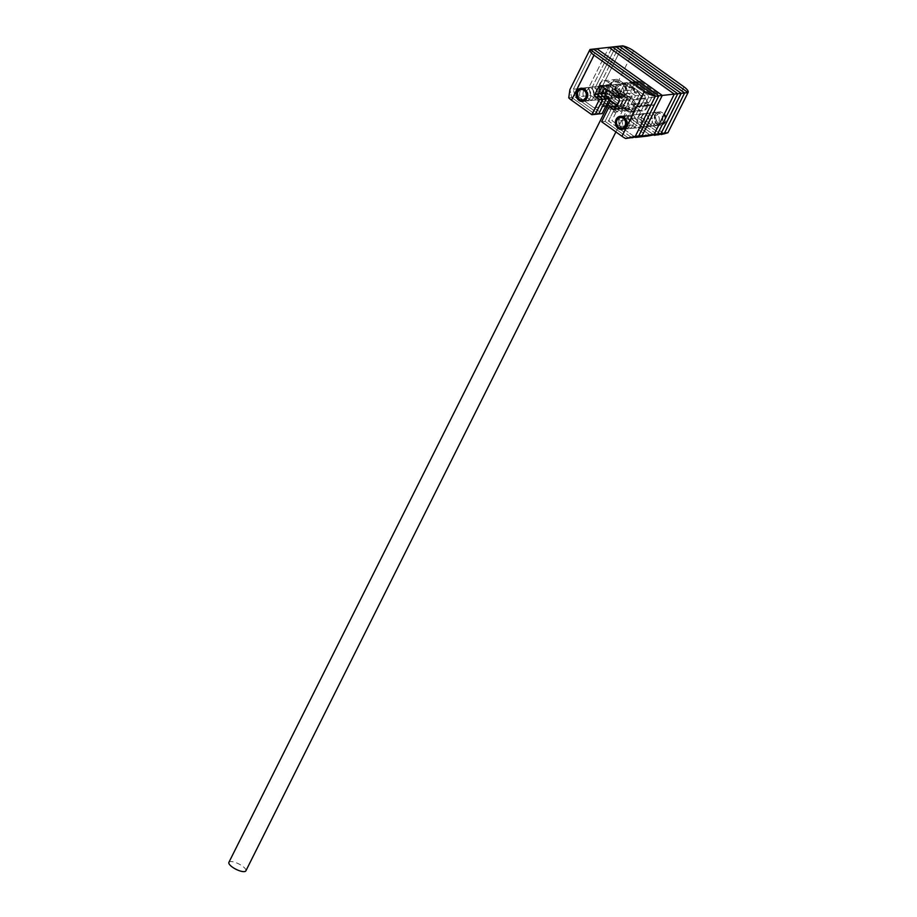 <?xml version="1.0" encoding="UTF-8"?>
<svg xmlns="http://www.w3.org/2000/svg" width="917" height="917" viewBox="0 0 917 917"><rect width="100%" height="100%" fill="white"/><g stroke="black" fill="none" stroke-linecap="round" stroke-linejoin="round"><path stroke-width="0.69" stroke-dasharray="4.58 3.44" d="M638.484 116.883A6.637 5.64 -96.3 0 0 638.691 123.875A6.637 5.64 -96.3 0 0 644.124 126.993A6.637 5.64 -96.3 0 0 648.296 123.898A6.637 5.64 -96.3 0 0 648.09 116.906A6.637 5.64 -96.3 0 0 642.657 113.788A6.637 5.64 -96.3 0 0 638.484 116.883A6.637 5.64 -96.3 0 0 638.691 123.875A6.637 5.64 -96.3 0 0 644.124 126.993A6.637 5.64 -96.3 0 0 648.296 123.898A6.637 5.64 -96.3 0 0 648.09 116.906A6.637 5.64 -96.3 0 0 642.657 113.788A6.637 5.64 -96.3 0 0 638.484 116.883M636.238 125.228A6.637 5.64 83.7 0 1 632.065 128.323A6.637 5.64 83.7 0 1 626.632 125.216A6.637 5.64 83.7 0 1 626.426 118.224A6.637 5.64 83.7 0 1 630.609 115.129A6.637 5.64 83.7 0 1 636.031 118.247A6.637 5.64 83.7 0 1 636.238 125.228A6.637 5.64 -96.3 0 0 636.031 118.247A6.637 5.64 -96.3 0 0 630.609 115.129A6.637 5.64 -96.3 0 0 626.426 118.224A6.637 5.64 -96.3 0 0 626.632 125.216A6.637 5.64 -96.3 0 0 632.065 128.323A6.637 5.64 -96.3 0 0 636.238 125.228M609.06 95.861A6.637 5.64 83.7 0 1 604.888 98.956A6.637 5.64 83.7 0 1 599.454 95.838A6.637 5.64 83.7 0 1 599.248 88.846A6.637 5.64 83.7 0 1 603.42 85.751A6.637 5.64 83.7 0 1 608.854 88.869A6.637 5.64 83.7 0 1 609.06 95.861A6.637 5.64 -96.3 0 0 608.854 88.869A6.637 5.64 -96.3 0 0 603.42 85.751A6.637 5.64 -96.3 0 0 599.248 88.846A6.637 5.64 -96.3 0 0 599.454 95.838A6.637 5.64 -96.3 0 0 604.888 98.956A6.637 5.64 -96.3 0 0 609.06 95.861M587.189 90.187A6.637 5.64 -96.3 0 0 587.396 97.168A6.637 5.64 -96.3 0 0 592.829 100.285A6.637 5.64 -96.3 0 0 597.001 97.191A6.637 5.64 -96.3 0 0 596.795 90.198A6.637 5.64 -96.3 0 0 591.362 87.092A6.637 5.64 -96.3 0 0 587.189 90.187A6.637 5.64 -96.3 0 0 587.396 97.168A6.637 5.64 -96.3 0 0 592.829 100.285A6.637 5.64 -96.3 0 0 597.001 97.191A6.637 5.64 -96.3 0 0 596.795 90.198A6.637 5.64 -96.3 0 0 591.362 87.092A6.637 5.64 -96.3 0 0 587.189 90.187M600.933 92.227A6.637 5.64 -96.3 0 1 599.695 83.837A6.637 5.64 -96.3 0 1 603.867 80.742A6.637 5.64 -96.3 0 1 607.421 81.716L619.468 80.375A6.637 5.64 -96.3 0 0 615.926 79.401A6.637 5.64 -96.3 0 0 611.754 82.496A6.637 5.64 -96.3 0 0 612.992 90.898L616.579 93.465A1.33 1.123 83.7 0 1 617.003 95.288L604.945 96.629A1.33 1.123 -96.3 0 0 604.532 94.806L600.933 92.227L605.977 91.666M606.894 89.843L609.094 85.464A2.212 1.88 83.7 0 1 611.662 84.754L628.672 96.904A2.212 1.88 83.7 0 1 629.36 99.942L625.612 107.449A2.212 1.88 83.7 0 1 623.033 108.16L619.433 105.581L611.926 120.585L635.47 137.412L620.098 126.431L618.803 120.757L630.862 119.416A4.425 3.76 83.7 0 1 631.228 116.081L635.149 108.263A1.33 1.123 83.7 0 1 636.696 107.839L624.637 109.169A1.33 1.123 -96.3 0 0 623.09 109.593L635.149 108.263M589.883 49.701L569.904 89.602L573.331 89.224L593.425 49.082L573.331 89.224L576.759 88.846L578.57 96.755L590.628 95.414L588.817 87.505L576.759 88.846L596.864 48.704L576.759 88.846L578.57 96.755L593.941 107.736L598.744 106.418A4.425 3.76 -96.3 0 0 601.025 104.446L604.945 96.629M607.421 81.716L632.925 99.942A6.637 5.64 83.7 0 1 635.653 107.094A6.637 5.64 83.7 0 1 630.839 112.172A6.637 5.64 83.7 0 1 628.237 111.736L624.637 109.169M631.228 116.081L619.17 117.422L623.09 109.593M619.17 117.422A4.425 3.76 -96.3 0 0 618.803 120.757M607.065 107.163L614.172 112.241L621.68 97.236L618.092 94.669A2.212 1.88 83.7 0 1 617.393 91.631L621.153 84.123A2.212 1.88 83.7 0 1 623.72 83.413L640.731 95.563A2.212 1.88 83.7 0 1 641.419 98.612L637.67 106.108A2.212 1.88 83.7 0 1 635.091 106.819L631.492 104.251L623.984 119.256L647.528 136.083L632.157 125.09L630.862 119.416M619.468 80.375L644.972 98.6A6.637 5.64 83.7 0 1 647.711 105.753A6.637 5.64 83.7 0 1 642.886 110.831A6.637 5.64 83.7 0 1 640.284 110.407L636.696 107.839M608.854 103.587L613.083 103.117L617.003 95.288M613.083 103.117A4.425 3.76 83.7 0 1 610.802 105.088L607.948 105.398M607.673 105.936L610.802 105.088M614.172 112.241L617.599 111.863L594.056 95.036L597.494 94.657L595.683 86.748L615.777 46.607L595.683 86.748L592.256 87.126L594.056 95.036L592.256 87.126L612.35 46.985L592.256 87.126L588.817 87.505L608.922 47.375L588.817 87.505L590.628 95.414L605.999 106.406L590.628 95.414L594.056 95.036L617.599 111.863L625.119 96.858L621.52 94.291A2.212 1.88 83.7 0 1 620.82 91.241L624.58 83.745A2.212 1.88 83.7 0 1 627.159 83.034L644.158 95.185A2.212 1.88 83.7 0 1 644.857 98.234L641.098 105.73A2.212 1.88 83.7 0 1 638.519 106.441L634.931 103.873L627.411 118.878L650.955 135.693L627.411 118.878L630.839 118.499L654.383 135.315L630.839 118.499L634.277 118.11L641.785 103.105L645.385 105.684A2.212 1.88 -96.3 0 0 647.964 104.974L651.712 97.477A2.212 1.88 -96.3 0 0 651.024 94.428L634.014 82.278A2.212 1.88 -96.3 0 0 631.446 82.989L627.687 90.485A2.212 1.88 -96.3 0 0 628.386 93.534L631.973 96.102L624.466 111.106L600.922 94.279L599.11 86.37L619.216 46.228L599.11 86.37L600.922 94.279L624.466 111.106L631.973 96.102L628.386 93.534A2.212 1.88 83.7 0 1 627.687 90.485L631.446 82.989A2.212 1.88 83.7 0 1 634.014 82.278L651.024 94.428A2.212 1.88 83.7 0 1 651.712 97.477L647.964 104.974A2.212 1.88 83.7 0 1 645.385 105.684L641.785 103.105L634.277 118.11L657.821 134.937L634.277 118.11L637.705 117.731L645.224 102.727L648.812 105.306A2.212 1.88 -96.3 0 0 651.391 104.595L655.151 97.087A2.212 1.88 -96.3 0 0 654.451 94.05L637.453 81.9A2.212 1.88 -96.3 0 0 634.873 82.599L631.114 90.107A2.212 1.88 -96.3 0 0 631.813 93.144L635.412 95.723L627.893 110.728L604.349 93.901L602.549 85.98L622.643 45.85L602.549 85.98L595.683 86.748L597.494 94.657L621.038 111.484L628.546 96.48L624.947 93.912A2.212 1.88 83.7 0 1 624.259 90.863L628.007 83.367A2.212 1.88 83.7 0 1 630.587 82.656L647.585 94.806A2.212 1.88 83.7 0 1 648.285 97.855L644.525 105.352A2.212 1.88 83.7 0 1 641.957 106.063L638.358 103.495L630.839 118.499L638.358 103.495L645.224 102.727L648.812 105.306A2.212 1.88 -96.3 0 0 651.391 104.595L655.151 97.087A2.212 1.88 -96.3 0 0 654.451 94.05L637.453 81.9A2.212 1.88 -96.3 0 0 634.873 82.599L631.114 90.107A2.212 1.88 -96.3 0 0 631.813 93.144L635.412 95.723L628.546 96.48L624.947 93.912A2.212 1.88 83.7 0 1 624.259 90.863L628.007 83.367A2.212 1.88 83.7 0 1 630.587 82.656L647.585 94.806A2.212 1.88 83.7 0 1 648.285 97.855L644.525 105.352A2.212 1.88 83.7 0 1 641.957 106.063L638.358 103.495L634.931 103.873L627.411 118.878L623.984 119.256M628.237 111.736L640.284 110.407M620.098 126.431L632.157 125.09M593.941 107.736L605.69 106.441M606.401 91.62L612.992 90.898M634.656 89.224A16.162 5.158 26.6 0 0 613.37 81.796A16.162 5.158 26.6 0 0 617.737 91.092A16.162 5.158 26.6 0 0 634.083 98.417A16.162 5.158 26.6 0 0 640.582 95.414A16.162 5.158 26.6 0 0 634.656 89.224M616.889 91.895A17.045 5.445 -153.4 0 1 610.584 83.275A17.045 5.445 -153.4 0 1 612.292 82.083A17.045 5.445 -153.4 0 1 634.747 89.923A17.045 5.445 -153.4 0 1 640.994 96.457A17.045 5.445 -153.4 0 1 641.063 98.543A17.045 5.445 -153.4 0 1 616.889 91.895M606.183 96.159A16.162 5.158 -153.4 0 1 612.671 93.156A16.162 5.158 -153.4 0 1 629.028 100.48A16.162 5.158 -153.4 0 1 633.383 109.776A16.162 5.158 -153.4 0 1 616.935 105.34M617.187 104.847A17.045 5.445 26.6 0 0 634.461 109.49A17.045 5.445 26.6 0 0 636.18 108.298A17.045 5.445 26.6 0 0 629.864 99.678A17.045 5.445 26.6 0 0 605.701 93.03M228.895 862.347A9.491 3.038 -153.4 0 1 242.352 866.049A9.491 3.038 -153.4 0 1 245.871 870.852M615.594 101.959A9.491 3.038 -153.4 0 1 612.075 97.156A9.491 3.038 -153.4 0 1 625.532 100.859A9.491 3.038 -153.4 0 1 629.051 105.661A9.491 3.038 -153.4 0 1 615.594 101.959M641.923 116.505A6.637 5.64 -96.3 0 0 642.118 123.497A6.637 5.64 -96.3 0 0 647.551 126.615A6.637 5.64 -96.3 0 0 651.723 123.52A6.637 5.64 -96.3 0 0 651.529 116.528A6.637 5.64 -96.3 0 0 646.095 113.41A6.637 5.64 -96.3 0 0 641.923 116.505A6.637 5.64 -96.3 0 0 642.118 123.497A6.637 5.64 -96.3 0 0 647.551 126.615A6.637 5.64 -96.3 0 0 651.723 123.52A6.637 5.64 -96.3 0 0 651.529 116.528A6.637 5.64 -96.3 0 0 646.095 113.41A6.637 5.64 -96.3 0 0 641.923 116.505M602.675 88.468A6.637 5.64 -96.3 0 0 602.882 95.46A6.637 5.64 -96.3 0 0 608.315 98.566A6.637 5.64 -96.3 0 0 612.487 95.471A6.637 5.64 -96.3 0 0 612.281 88.49A6.637 5.64 -96.3 0 0 606.848 85.373A6.637 5.64 -96.3 0 0 602.675 88.468A6.637 5.64 -96.3 0 0 602.882 95.46A6.637 5.64 -96.3 0 0 608.315 98.566A6.637 5.64 -96.3 0 0 612.487 95.471A6.637 5.64 -96.3 0 0 612.281 88.49A6.637 5.64 -96.3 0 0 606.848 85.373A6.637 5.64 -96.3 0 0 602.675 88.468M621.68 97.236L625.119 96.858L621.52 94.291A2.212 1.88 83.7 0 1 620.82 91.241L624.58 83.745A2.212 1.88 83.7 0 1 627.159 83.034L644.158 95.185A2.212 1.88 83.7 0 1 644.857 98.234L641.098 105.73A2.212 1.88 83.7 0 1 638.519 106.441L634.931 103.873L631.492 104.251M645.35 116.127A6.637 5.64 -96.3 0 0 645.557 123.119A6.637 5.64 -96.3 0 0 650.99 126.237A6.637 5.64 -96.3 0 0 655.162 123.142A6.637 5.64 -96.3 0 0 654.956 116.15A6.637 5.64 -96.3 0 0 649.523 113.032A6.637 5.64 -96.3 0 0 645.35 116.127A6.637 5.64 -96.3 0 0 645.557 123.119A6.637 5.64 -96.3 0 0 650.99 126.237A6.637 5.64 -96.3 0 0 655.162 123.142A6.637 5.64 -96.3 0 0 654.956 116.15A6.637 5.64 -96.3 0 0 649.523 113.032A6.637 5.64 -96.3 0 0 645.35 116.127M606.114 88.089A6.637 5.64 -96.3 0 0 606.309 95.081A6.637 5.64 -96.3 0 0 611.742 98.188A6.637 5.64 -96.3 0 0 615.915 95.093A6.637 5.64 -96.3 0 0 615.72 88.101A6.637 5.64 -96.3 0 0 610.286 84.994A6.637 5.64 -96.3 0 0 606.114 88.089A6.637 5.64 -96.3 0 0 606.309 95.081A6.637 5.64 -96.3 0 0 611.742 98.188A6.637 5.64 -96.3 0 0 615.915 95.093A6.637 5.64 -96.3 0 0 615.72 88.101A6.637 5.64 -96.3 0 0 610.286 84.994A6.637 5.64 -96.3 0 0 606.114 88.089M617.599 111.863L625.119 96.858L628.546 96.48L621.038 111.484L627.893 110.728L604.349 93.901L597.494 94.657L621.038 111.484L617.599 111.863M619.353 94.715A6.637 5.64 83.7 0 1 615.181 97.81A6.637 5.64 83.7 0 1 609.748 94.692A6.637 5.64 83.7 0 1 609.541 87.711A6.637 5.64 83.7 0 1 613.714 84.616A6.637 5.64 83.7 0 1 619.147 87.723A6.637 5.64 83.7 0 1 619.353 94.715A6.637 5.64 -96.3 0 0 619.147 87.723A6.637 5.64 -96.3 0 0 613.714 84.616A6.637 5.64 -96.3 0 0 609.541 87.711A6.637 5.64 -96.3 0 0 609.748 94.692A6.637 5.64 -96.3 0 0 615.181 97.81A6.637 5.64 -96.3 0 0 619.353 94.715M622.781 94.336A6.637 5.64 83.7 0 1 618.608 97.431A6.637 5.64 83.7 0 1 613.175 94.313A6.637 5.64 83.7 0 1 612.969 87.321A6.637 5.64 83.7 0 1 617.152 84.226A6.637 5.64 83.7 0 1 622.574 87.344A6.637 5.64 83.7 0 1 622.781 94.336A6.637 5.64 -96.3 0 0 622.574 87.344A6.637 5.64 -96.3 0 0 617.152 84.226A6.637 5.64 -96.3 0 0 612.969 87.321A6.637 5.64 -96.3 0 0 613.175 94.313A6.637 5.64 -96.3 0 0 618.608 97.431A6.637 5.64 -96.3 0 0 622.781 94.336M658.589 122.752A6.637 5.64 83.7 0 1 654.417 125.847A6.637 5.64 83.7 0 1 648.984 122.74A6.637 5.64 83.7 0 1 648.778 115.748A6.637 5.64 83.7 0 1 652.95 112.653A6.637 5.64 83.7 0 1 658.383 115.771A6.637 5.64 83.7 0 1 658.589 122.752A6.637 5.64 -96.3 0 0 658.383 115.771A6.637 5.64 -96.3 0 0 652.95 112.653A6.637 5.64 -96.3 0 0 648.778 115.748A6.637 5.64 -96.3 0 0 648.984 122.74A6.637 5.64 -96.3 0 0 654.417 125.847A6.637 5.64 -96.3 0 0 658.589 122.752M662.017 122.374A6.637 5.64 83.7 0 1 657.844 125.469A6.637 5.64 83.7 0 1 652.411 122.362A6.637 5.64 83.7 0 1 652.216 115.37A6.637 5.64 83.7 0 1 656.389 112.275A6.637 5.64 83.7 0 1 661.822 115.382A6.637 5.64 83.7 0 1 662.017 122.374A6.637 5.64 -96.3 0 0 661.822 115.382A6.637 5.64 -96.3 0 0 656.389 112.275A6.637 5.64 -96.3 0 0 652.216 115.37A6.637 5.64 -96.3 0 0 652.411 122.362A6.637 5.64 -96.3 0 0 657.844 125.469A6.637 5.64 -96.3 0 0 662.017 122.374M684.013 86.874L661.466 131.888L641.132 117.353L637.705 117.731L661.249 134.558L637.705 117.731L645.224 102.727L648.651 102.349L652.251 104.916A2.212 1.88 -96.3 0 0 654.818 104.217L658.578 96.709A2.212 1.88 -96.3 0 0 657.879 93.672L640.88 81.521A2.212 1.88 -96.3 0 0 638.301 82.221L634.553 89.728A2.212 1.88 -96.3 0 0 635.24 92.766L638.84 95.345L631.332 110.338L610.997 95.815L633.532 50.802M655.644 114.992A6.637 5.64 -96.3 0 0 655.85 121.972A6.637 5.64 -96.3 0 0 661.283 125.09A6.637 5.64 -96.3 0 0 665.455 121.995A6.637 5.64 -96.3 0 0 665.249 115.003A6.637 5.64 -96.3 0 0 659.816 111.897A6.637 5.64 -96.3 0 0 655.644 114.992M616.407 86.943A6.637 5.64 -96.3 0 0 616.602 93.935A6.637 5.64 -96.3 0 0 622.035 97.053A6.637 5.64 -96.3 0 0 626.219 93.958A6.637 5.64 -96.3 0 0 626.013 86.966A6.637 5.64 -96.3 0 0 620.58 83.848A6.637 5.64 -96.3 0 0 616.407 86.943M604.349 93.901L602.549 85.98L607.318 93.568L604.349 93.901M638.84 95.345L635.412 95.723L627.893 110.728L631.332 110.338M607.318 93.568A11.061 3.53 -153.4 0 1 610.997 95.815M641.132 117.353L648.651 102.349M661.466 131.888A11.061 3.53 -153.4 0 1 664.217 134.226M622.998 118.602A6.637 5.64 -96.3 0 0 623.205 125.595A6.637 5.64 -96.3 0 0 628.638 128.712A6.637 5.64 -96.3 0 0 632.81 125.618A6.637 5.64 -96.3 0 0 632.604 118.625A6.637 5.64 -96.3 0 0 627.171 115.508A6.637 5.64 -96.3 0 0 622.998 118.602A6.637 5.64 -96.3 0 0 623.205 125.595A6.637 5.64 -96.3 0 0 628.638 128.712A6.637 5.64 -96.3 0 0 632.81 125.618A6.637 5.64 -96.3 0 0 632.604 118.625A6.637 5.64 -96.3 0 0 627.171 115.508A6.637 5.64 -96.3 0 0 622.998 118.602M583.762 90.565A6.637 5.64 -96.3 0 0 583.969 97.557A6.637 5.64 -96.3 0 0 589.39 100.664A6.637 5.64 -96.3 0 0 593.574 97.569A6.637 5.64 -96.3 0 0 593.368 90.577A6.637 5.64 -96.3 0 0 587.935 87.47A6.637 5.64 -96.3 0 0 583.762 90.565A6.637 5.64 -96.3 0 0 583.969 97.557A6.637 5.64 -96.3 0 0 589.39 100.664A6.637 5.64 -96.3 0 0 593.574 97.569A6.637 5.64 -96.3 0 0 593.368 90.577A6.637 5.64 -96.3 0 0 587.935 87.47A6.637 5.64 -96.3 0 0 583.762 90.565M568.746 97.844L571.704 97.511L569.904 89.602L571.704 97.511L575.142 97.133L573.331 89.224L575.142 97.133L598.686 113.96L575.142 97.133L578.57 96.755L602.114 113.582M601.884 86.255L605.656 85.843L604.509 88.135L605.656 85.843A2.212 1.88 83.7 0 1 608.235 85.132L625.234 97.282A2.212 1.88 83.7 0 1 625.933 100.331L622.173 107.828A2.212 1.88 83.7 0 1 619.605 108.538L616.465 106.292L619.605 108.538L623.033 108.16M601.632 121.732L605.06 121.353L612.579 106.349L605.06 121.353L608.498 120.975L616.006 105.971L608.498 120.975L632.031 137.791L608.498 120.975L611.926 120.585M609.003 99.838L609.633 98.578L606.16 96.09M607.937 98.761L609.633 98.578M616.66 105.891L619.433 105.581M619.571 118.981A6.637 5.64 -96.3 0 0 619.766 125.973A6.637 5.64 -96.3 0 0 625.199 129.091A6.637 5.64 -96.3 0 0 629.371 125.996A6.637 5.64 -96.3 0 0 629.177 119.004A6.637 5.64 -96.3 0 0 623.743 115.886A6.637 5.64 -96.3 0 0 619.571 118.981A6.637 5.64 83.7 0 1 623.743 115.886A6.637 5.64 83.7 0 1 629.177 119.004A6.637 5.64 83.7 0 1 629.371 125.996A6.637 5.64 83.7 0 1 625.199 129.091A6.637 5.64 83.7 0 1 619.766 125.973A6.637 5.64 83.7 0 1 619.571 118.981M580.323 90.943A6.637 5.64 -96.3 0 0 580.53 97.936A6.637 5.64 -96.3 0 0 585.963 101.042A6.637 5.64 -96.3 0 0 590.135 97.947A6.637 5.64 -96.3 0 0 589.94 90.966A6.637 5.64 -96.3 0 0 584.507 87.849A6.637 5.64 -96.3 0 0 580.323 90.943A6.637 5.64 83.7 0 1 584.507 87.849A6.637 5.64 83.7 0 1 589.94 90.966A6.637 5.64 83.7 0 1 590.135 97.947A6.637 5.64 83.7 0 1 585.963 101.042A6.637 5.64 83.7 0 1 580.53 97.936A6.637 5.64 83.7 0 1 580.323 90.943M571.704 97.511L595.248 114.338L571.704 97.511M600.188 85.568L603.615 85.189A2.212 1.88 83.7 0 0 602.228 86.221A2.212 1.88 83.7 0 1 604.807 85.51L621.806 97.66A2.212 1.88 83.7 0 1 622.505 100.71L618.746 108.206A2.212 1.88 83.7 0 1 616.167 108.917L615.422 108.378L619.605 108.538A2.212 1.88 83.7 0 0 620.786 108.859L624.213 108.481M605.06 121.353L628.603 138.169L605.06 121.353M609.094 85.464L605.656 85.843A2.212 1.88 83.7 0 1 608.235 85.132L625.234 97.282A2.212 1.88 83.7 0 1 625.933 100.331L622.173 107.828A2.212 1.88 83.7 0 1 620.786 108.859L617.359 109.238A2.212 1.88 83.7 0 1 616.167 108.917L615.009 109.043M610.481 84.433L603.615 85.189A2.212 1.88 83.7 0 1 604.807 85.51L621.806 97.66A2.212 1.88 83.7 0 1 622.505 100.71L618.746 108.206A2.212 1.88 83.7 0 1 617.359 109.238L613.92 109.616M620.66 116.241A6.637 5.64 83.7 0 1 621.004 116.195A6.637 5.64 83.7 0 1 624.557 117.17A6.637 5.64 83.7 0 1 627.285 124.311A6.637 5.64 83.7 0 1 622.471 129.389A6.637 5.64 83.7 0 1 622.116 129.412M658.291 122.993A5.307 4.516 83.7 0 1 656.629 115.691A5.307 4.516 83.7 0 1 662.808 113.995A5.307 4.516 83.7 0 1 664.47 121.296A5.307 4.516 83.7 0 1 658.291 122.993M662.67 112.94A6.637 5.64 -96.3 0 0 659.117 111.966A6.637 5.64 -96.3 0 0 654.302 117.044A6.637 5.64 -96.3 0 0 657.031 124.196A6.637 5.64 -96.3 0 0 660.584 125.171A6.637 5.64 -96.3 0 0 665.398 120.093A6.637 5.64 -96.3 0 0 662.67 112.94M581.424 88.204A6.637 5.64 83.7 0 1 581.768 88.147A6.637 5.64 83.7 0 1 585.31 89.121A6.637 5.64 83.7 0 1 588.049 96.274A6.637 5.64 83.7 0 1 583.223 101.351A6.637 5.64 83.7 0 1 582.88 101.374M619.055 94.955A5.307 4.516 83.7 0 1 617.382 87.642A5.307 4.516 83.7 0 1 623.56 85.946A5.307 4.516 83.7 0 1 625.234 93.259A5.307 4.516 83.7 0 1 619.055 94.955M623.434 84.903A6.637 5.64 -96.3 0 0 619.881 83.928A6.637 5.64 -96.3 0 0 615.066 89.006A6.637 5.64 -96.3 0 0 617.794 96.159A6.637 5.64 -96.3 0 0 621.348 97.122A6.637 5.64 -96.3 0 0 626.162 92.044A6.637 5.64 -96.3 0 0 623.434 84.903M632.925 99.942L644.972 98.6M606.114 105.604L598.744 106.418M601.025 104.446L607.02 103.781M604.532 94.806L605.174 94.726M605.621 94.68L616.579 93.465M618.092 94.669L635.24 92.766M617.393 91.631L634.553 89.728M621.153 84.123L638.301 82.221M623.72 83.413L640.88 81.521M640.731 95.563L657.879 93.672M641.419 98.612L658.578 96.709M637.67 106.108L654.818 104.217M635.091 106.819L652.251 104.916M601.369 85.889L611.662 84.754M618.379 98.039L628.672 96.904M619.067 101.088L629.36 99.942M615.318 108.584L625.612 107.449M621.772 129.469L661.283 125.09M582.536 101.432L622.035 97.053M603.867 80.742L615.926 79.401M630.839 112.172L642.886 110.831M581.069 88.227L620.58 83.848M620.305 116.264L659.816 111.897M635.985 107.644L623.927 108.974M613.37 81.796L612.292 82.083M610.206 100.893L612.075 97.156M607.192 90.049L610.584 83.275M636.18 108.298L641.063 98.543M615.903 131.922L629.051 105.661M633.383 109.776L634.461 109.49M640.582 95.414L640.994 96.457M622.54 83.092L639.699 81.189M636.272 107.14L653.431 105.249M659.117 111.966L621.004 116.195M660.584 125.171L622.471 129.389M619.881 83.928L581.768 88.147M621.348 97.122L583.223 101.351"/><path stroke-width="1.38" d="M644.502 91.253A11.061 3.53 26.6 0 0 655.391 96.205L658.83 95.815L638.725 135.957L632.031 137.791L638.725 135.957L635.298 136.335L655.391 96.205L635.298 136.335L625.635 138.501L654.222 134.237L647.528 136.083L635.47 137.412L642.164 135.578L662.257 95.437L642.164 135.578L638.725 135.957L658.83 95.815L593.425 49.082L619.216 46.228L684.609 92.961L664.516 133.103L657.821 134.937L664.516 133.103L684.609 92.961L619.216 46.228L622.643 45.85L688.037 92.583L667.943 132.724L654.383 135.315L661.077 133.481L681.182 93.351L615.777 46.607L681.182 93.351L688.037 92.583L667.943 132.724L661.077 133.481L681.182 93.351L677.743 93.729L612.35 46.985L677.743 93.729L657.649 133.859L677.743 93.729L674.316 94.107L654.222 134.237L674.316 94.107L608.922 47.375L674.316 94.107L662.257 95.437L596.864 48.704L662.257 95.437L658.83 95.815L593.425 49.082L589.998 49.461A11.061 3.53 26.6 0 0 589.929 49.587A11.061 3.53 26.6 0 0 594.033 55.18L571.486 100.194L591.82 114.717L599.34 99.712L595.741 97.145A2.212 1.88 83.7 0 1 595.041 94.107L598.801 86.599A2.212 1.88 83.7 0 1 601.369 85.889L618.379 98.039A2.212 1.88 83.7 0 1 619.067 101.088L615.318 108.584A2.212 1.88 83.7 0 1 612.739 109.295L609.14 106.727L601.632 121.732L621.967 136.255L644.502 91.253L594.033 55.18M605.69 106.441L607.673 105.936M616.935 105.34A16.162 5.158 -153.4 0 1 612.097 102.349A16.162 5.158 -153.4 0 1 606.183 96.159L605.77 95.116A17.045 5.445 26.6 0 0 612.006 101.649A17.045 5.445 26.6 0 0 617.187 104.847M607.192 90.049L605.701 93.03A17.045 5.445 26.6 0 0 605.77 95.116M615.903 131.922L245.871 870.852A9.491 3.038 -153.4 0 1 232.414 867.15A9.491 3.038 -153.4 0 1 228.895 862.347L610.206 100.893M605.999 106.406L607.065 107.163M647.528 136.083L661.077 133.481L647.528 136.083M667.943 132.724L661.249 134.558L667.943 132.724L688.105 92.468A11.061 3.53 26.6 0 0 684.013 86.874L633.532 50.802A11.061 3.53 26.6 0 0 622.643 45.85L688.037 92.583A11.061 3.53 26.6 0 0 688.105 92.468M591.82 114.717L598.686 113.96L606.194 98.956L602.595 96.388A2.212 1.88 83.7 0 1 601.907 93.339L604.509 88.135L601.907 93.339L605.335 92.961L606.894 89.843M609.14 106.727L612.579 106.349L615.422 108.378L612.579 106.349L616.66 105.891M606.16 96.09L606.034 96.01A2.212 1.88 83.7 0 1 605.335 92.961M599.34 99.712L602.767 99.334L595.248 114.338L602.767 99.334L606.194 98.956L598.686 113.96L602.114 113.582L609.003 99.838M595.741 97.145L599.168 96.766L602.767 99.334L599.168 96.766L602.595 96.388L606.194 98.956L607.937 98.761M655.391 96.205L589.998 49.461L655.391 96.205M595.041 94.107L598.469 93.717A2.212 1.88 83.7 0 0 599.168 96.766A2.212 1.88 83.7 0 1 598.469 93.717L602.125 86.427L598.469 93.717L601.907 93.339A2.212 1.88 83.7 0 0 602.595 96.388L606.034 96.01M586.708 98.337A6.637 5.64 83.7 0 1 582.536 101.432A6.637 5.64 83.7 0 1 577.102 98.314A6.637 5.64 83.7 0 1 576.896 91.322A6.637 5.64 83.7 0 1 581.069 88.227A6.637 5.64 83.7 0 1 586.502 91.345A6.637 5.64 83.7 0 1 586.708 98.337M625.944 126.374A6.637 5.64 83.7 0 1 621.772 129.469A6.637 5.64 83.7 0 1 616.339 126.351A6.637 5.64 83.7 0 1 616.132 119.359A6.637 5.64 83.7 0 1 620.305 116.264A6.637 5.64 83.7 0 1 625.738 119.382A6.637 5.64 83.7 0 1 625.944 126.374M589.883 49.701L569.904 89.602L568.746 97.844A11.061 3.53 -153.4 0 0 571.486 100.194M625.635 138.501A11.061 3.53 -153.4 0 1 621.967 136.255M589.929 49.587L569.904 89.602M623.296 118.362A5.307 4.516 -96.3 0 0 617.118 120.058A5.307 4.516 -96.3 0 0 618.792 127.371A5.307 4.516 -96.3 0 0 624.97 125.675A5.307 4.516 -96.3 0 0 623.296 118.362M622.116 129.412A6.637 5.64 83.7 0 1 618.918 128.414A6.637 5.64 83.7 0 1 616.155 121.468A6.637 5.64 83.7 0 1 620.66 116.241M584.06 90.325A5.307 4.516 -96.3 0 0 577.882 92.021A5.307 4.516 -96.3 0 0 579.544 99.323A5.307 4.516 -96.3 0 0 585.722 97.626A5.307 4.516 -96.3 0 0 584.06 90.325M582.88 101.374A6.637 5.64 83.7 0 1 579.682 100.377A6.637 5.64 83.7 0 1 576.919 93.431A6.637 5.64 83.7 0 1 581.424 88.204M607.948 105.398L606.114 105.604M607.02 103.781L608.854 103.587M612.739 109.295L615.009 109.043M598.801 86.599L601.884 86.255"/></g></svg>
